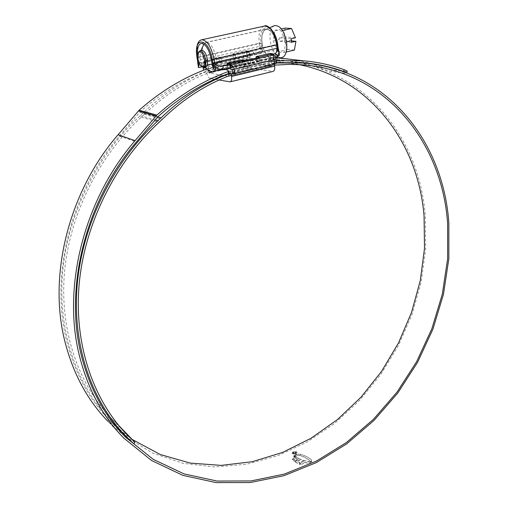 <?xml version="1.0" encoding="UTF-8"?>
<svg xmlns="http://www.w3.org/2000/svg" width="508" height="508" viewBox="0 0 508 508"><rect width="100%" height="100%" fill="white"/><g stroke="black" fill="none" stroke-linecap="round" stroke-linejoin="round"><path stroke-width="0.38" stroke-dasharray="2.54 1.91" d="M202.019 66.777C200.235 65.1 198.984 62.376 198.266 58.591L198.603 52.121M205.556 67.037L203.721 66.37C201.943 64.694 200.692 61.97 199.981 58.204L200.4 51.581L201.676 50.362M209.48 70.974C206.311 67.996 204.095 63.176 202.844 56.521C202.095 51.721 202.305 47.892 203.479 45.041M203.943 44.164L206.204 42.456C210.668 42.939 213.989 48.216 216.16 58.28C216.935 63.538 216.605 67.526 215.17 70.25M276.473 44.444C274.523 34.658 271.126 29.585 266.294 29.235C262.636 30.582 261.22 35.198 262.058 43.085C264.014 52.794 267.418 57.81 272.269 58.128C275.838 56.845 277.235 52.286 276.473 44.444M285.826 41.973L284.093 52.489L277.8 51.816L273.228 40.856L274.841 30.366L281.146 30.81L285.826 41.973L286.525 41.815M280.956 57.798C275.742 56.648 272.174 51.035 270.243 40.951C269.373 33.122 270.656 28.067 274.091 25.781M262.122 43.091C261.315 35.903 262.496 31.388 265.665 29.559C270.662 29.096 274.237 34.055 276.403 44.437C277.165 52.838 275.546 57.372 271.558 58.058C267.005 57.036 263.855 52.045 262.122 43.091M295.466 37.789L283.743 36.843L285.172 28.073M283.743 36.843L279.267 37.859L279 39.548L273.228 40.856M281.419 28.905L274.841 30.366M282.537 30.499L281.146 30.81M294.399 50.07L288.03 49.422L284.207 40.297L279.743 41.319L279 39.548M291.636 40.938L284.207 40.297M288.03 49.422L277.8 51.816M286.271 51.975L284.093 52.489M291.395 42.348L279.743 41.319M290.932 38.824L279.267 37.859M219.577 62.268L218.954 58.414L221.405 58.718L221.926 61.963L220.097 61.735L219.577 62.268L205.435 65.545L205.943 65.018L207.734 65.253L221.926 61.963L219.469 61.627L233.407 58.395L235.909 58.718L221.926 61.963L220.961 57.448L207.016 60.928L209.144 73.082L228.092 76.175M220.961 57.448L218.51 57.131L204.807 60.268L207.213 60.604M246.247 50.775L249.06 51.27L246.247 50.775L232.943 53.823L235.445 54.121L235.255 54.445L232.753 54.14L232.943 53.823M246.513 50.99L248.247 62.586C248.907 65.938 250.069 67.901 251.746 68.459L273.037 71.412M219.031 80.004L210.026 78.435C208.439 77.832 207.283 75.819 206.572 72.403L206.058 69.291M205.854 68.078L204.807 60.268M218.51 57.131L221.24 57.664M219.469 61.627L218.783 57.347M233.407 58.395L232.753 54.14M274.39 64.103L273.126 55.067L270.345 54.712L256.172 58.033L256.661 61.379L259.385 61.728L258.896 58.388L259.48 62.395L273.679 59.03L272.682 58.261L270.815 58.039L256.661 61.379L258.496 61.614L259.48 62.395M259.385 61.728L244.958 65.138L244.45 61.779L241.776 61.405L227.159 64.827L228.048 70.491M244.958 65.138L242.284 64.77L227.692 68.212L229.457 68.478L230.416 69.278L229.787 65.234L231.172 74.085M269.919 53.41L272.967 53.943M249.06 51.27L250.958 63.202L271.799 65.97L270.192 53.632M241.325 60.084L244.285 60.655M230.416 69.278L245.059 65.811L244.088 65.018L242.284 64.77L241.605 60.306M241.776 61.405L242.284 64.77L256.661 61.379L256.172 58.033M248.793 51.06L235.445 54.121M199.034 62.776L262.719 48.152L262.293 52.261L261.639 47.568L259.829 47.415C259.099 49.149 257.143 50.425 253.949 51.232L246.863 52.07L249.218 52.318L235.414 55.493L235.909 58.718L249.695 55.518L247.796 55.321L247.244 55.848L233.509 59.036L234.048 58.503L235.909 58.718L235.255 54.445M207.016 60.928L204.616 60.592M132.232 439.477L120.129 430.232M116.192 426.777L110.134 420.948C89.389 399.91 74.905 373.209 66.675 340.83C49.962 275.431 70.453 192.361 119.405 136.03L140.246 111.703C182.537 73.806 235.28 56.02 281.553 60.071C295.345 61.246 308.451 64.091 320.891 68.599L330.994 71.425L345.205 73.254L346.659 73.158L346.481 72.841M228.898 75.863L250.406 69.164L274.536 65.119M118.815 425.583L112.706 419.773C79.191 386.01 59.836 332.34 64.345 274.123C69.063 215.964 98.19 156.629 141.332 117.151L144.316 114.344C170.326 89.618 198.838 73.571 229.864 66.205C247.733 62.071 265.157 60.744 282.13 62.224L298.78 64.573M133.693 443.725L118.097 427.387L110.934 420.586C77.286 386.474 57.899 332.365 62.522 273.729C67.361 215.151 96.736 155.429 140.202 115.697L143.148 112.928C169.431 87.96 198.241 71.774 229.578 64.364C247.364 60.268 264.712 58.928 281.629 60.344C364.401 67.126 419.475 137.871 425.285 215.665L425.679 248.761L421.189 281.927L412.032 314.395L398.475 345.44L380.841 374.377L359.499 400.526L334.861 423.221L307.442 441.827L277.806 455.708L246.653 464.261L214.77 466.954L183.083 463.334L152.641 453.104L124.587 436.156M124.485 436.08L108.344 421.748L123.698 438.004M311.201 461.372L310.356 461.474L308.807 459.861L304.108 457.098L300.057 455.663L295.599 455.187L295.91 454.692L298.393 454.171L303.733 455.365L307.531 457.124L310.991 459.492L311.791 460.673L311.201 461.372L311.582 461.188M295.262 455.416L293.795 456.355L293.929 455.797L295.529 454.698L295.243 455.346M295.339 455.606L293.789 456.654M295.554 456.127L294.088 457.124L295.77 456.387L295.523 455.93L294.088 457.124M292.259 459.143L295.891 456.381L296.685 457.022L295.294 457.949L296.151 458.603L297.58 457.651L298.609 458.28L294.45 461.169L293.56 460.445L294.742 459.575L293.922 458.889L294.773 459.772L293.592 460.642L294.481 461.372L298.641 458.476L297.612 457.854L296.177 458.8L295.326 458.146L296.716 457.219L295.923 456.578L292.284 459.34M292.373 459.505L292.805 459.93L293.954 459.092M295.377 462.026L298.514 463.937L299.968 462.883L297.301 461.505L298.901 460.445L301.771 461.664L303.517 460.496L299.898 459.124L298.279 459.403L295.256 461.804M299.25 464.306L304.425 460.788L309.702 461.791L311.728 461.607L309.734 462.978L307.905 463.169L304.444 462.585L301.371 464.661L300.298 464.788L299.218 464.109L301.339 464.458L304.444 462.585M295.916 454.019L292.437 453.936L292.062 453.358L293.23 451.93L296.697 451.98L297.078 452.571L295.916 454.019L297.047 452.374L296.697 451.98M228.594 73.927L250.126 67.253L276.758 62.998M228.219 71.558C244.462 65.665 260.598 62.084 276.619 60.808M347.218 71.425L345.764 71.533L345.205 73.254M330.994 71.425L331.534 69.736L345.764 71.533M331.534 69.736L321.431 66.916L320.891 68.599M206.953 68.955C230.657 60.376 253.917 56.693 276.746 57.912L271.558 58.058M292.862 59.588L307.435 62.586L321.431 66.916M228.524 73.501C244.754 67.577 260.877 63.983 276.885 62.713M118.097 427.387L119.336 426.053M296.672 451.783L293.23 451.93M293.199 451.733L292.03 453.161L292.437 453.936M292.405 453.739L295.885 453.822M293.395 451.879L296.361 451.93L296.685 452.438L295.694 453.669L292.716 453.6L292.398 453.104L293.395 451.879L292.43 453.301L292.748 453.796L295.719 453.866L296.716 452.634L296.386 452.126L293.427 452.076M304.413 462.382L307.88 462.972L309.702 462.775L311.696 461.41L309.67 461.588L304.394 460.591L299.218 464.109M295.224 461.607L298.247 459.207L299.872 458.927L303.486 460.299L301.739 461.467L298.869 460.248L297.275 461.308L299.936 462.686L298.482 463.734L295.345 461.829M292.341 459.308L292.773 459.734L293.922 458.889M295.523 455.93L295.739 456.19L294.056 456.927M295.307 455.409L293.757 456.457M295.231 455.219L293.764 456.159L293.897 455.6L295.497 454.501L295.212 455.149M311.55 460.985L311.741 460.381L310.966 459.296L306.127 456.222L300.876 454.311L296.704 454.114L295.573 454.99L300.025 455.466L304.082 456.902L308.781 459.664L310.356 461.474M310.331 461.27L311.169 461.175M294.818 453.676L293.129 453.244L293.903 452.418L295.834 452.406L295.497 453.365L295.504 452.539L294.138 452.59L293.56 453.174L294.818 453.676L293.529 452.977L294.107 452.393L295.478 452.342L295.466 453.174L295.802 452.209L293.872 452.222L293.097 453.047L294.786 453.479M246.863 52.07L232.918 55.207L235.414 55.493M218.954 58.414L204.794 61.684L207.016 61.989L221.405 58.718M197.669 55.74L198.615 61.671M279.438 55.016L277.26 49.651L212.147 64.776M262.719 48.152L261.988 43.078C261.15 35.122 262.572 30.461 266.268 29.096C271.145 29.451 274.574 34.569 276.543 44.45L277.26 49.651M247.974 55.315L252.311 54.305L259.061 53.594L199.263 67.475L201.549 66.072L206.108 65.011M229.324 74.27L276.911 62.884M252.311 54.305L251.816 54.388C249.974 54.934 249.091 55.912 249.168 57.315L249.479 59.417L246.278 59.753L245.688 55.81L247.256 54.312L256.121 53.162L258.572 52.07L260.452 50.508L260.839 53.226L259.061 53.594M204.076 70.04L249.479 59.417M205.937 69.05L205.137 61.519L204.356 61.817L203.136 64.503L203.949 65.481L204.616 69.494L246.278 59.753M204.616 69.494L203.549 70.168M199.263 67.475L198.907 67.634M203.041 67.373L201.549 66.072M249.028 52.311L202.368 63.113C200.52 63.462 199.187 62.922 198.374 61.487L197.644 61.976M204.978 61.697L202.095 63.189L200.87 65.894L203.136 64.503M246.329 52.127L245.739 52.191C244.189 52.724 243.516 54.045 243.719 56.14L244.31 60.077M262.293 52.261L260.839 53.226M261.645 47.727L260.452 50.508L259.874 47.542L261.645 47.727M261.639 47.568L261.531 46.19L259.747 46.387L198.26 60.427L197.707 57.144L259.283 43.186L259.874 47.542M205.156 61.589L246.247 52.108L252.99 51.384L253.981 53.594M207.016 61.989L202.095 63.189L205.137 61.519L245.739 52.191L246.247 52.108L247.256 54.312M278.962 51.562L278.301 49.441L278.949 54.108M197.504 60.731L198.26 60.427L198.145 64.884L200.87 65.894M197.663 62.052L198.336 61.639M197.815 63.932L198.615 67.678M207.734 65.253L207.194 61.989M205.435 65.545L204.794 61.684M249.695 55.518L249.218 52.318M233.509 59.036L232.918 55.207M247.244 55.848L246.672 52.064M270.815 58.039L270.345 54.712M273.679 59.03L273.126 55.067M227.692 68.212L227.159 64.827M245.059 65.811L244.45 61.779M248.247 62.586L206.572 72.403M251.746 68.459L210.026 78.435M272.567 71.425L229.711 81.852M271.901 65.716L228.924 76.041M228.86 76.295L271.818 65.97L228.879 76.283M250.958 63.202L209.144 73.082M250.793 62.922L208.979 72.79M229.864 66.205L250.406 69.164M229.578 64.364L250.126 67.253M140.246 111.703L158.02 116.624M139.719 112.243L157.48 117.183M119.405 136.03L136.43 141.967M144.316 114.344L162.204 119.355M141.332 117.151L159.118 122.282M140.202 115.697L155.118 119.958M143.148 112.928L157.677 116.961M221.228 58.712L235.229 55.493M244.323 60.903L241.979 61.449M273.006 54.185L270.554 54.756M196.952 57.442L197.707 57.144C196.355 47.149 197.707 41.351 201.778 39.751M264.16 26.143C259.874 28.08 258.248 33.763 259.283 43.186L261.074 42.989C257.518 22.009 274.803 22.847 277.514 44.545L278.257 49.27M261.531 46.19L261.074 42.989M211.277 59.43L276.543 44.45M197.929 57.614L261.988 43.078M220.269 61.735L234.22 58.503M258.496 61.614L244.088 65.018M229.457 68.478L224.746 69.59M217.595 70.32L278.936 55.855M277.165 57.201L272.682 58.261M228.968 72.022L276.606 60.681M249.168 57.315L205.2 67.558M203.949 65.481L245.688 55.81M200.4 51.581L200.889 50.533M206.204 42.456L266.294 29.235M265.665 29.559L269.78 27.711M212.82 72.174L272.269 58.128M203.721 66.37L204.775 67.215M110.134 420.948L121.761 433.184M282.13 62.224L304.013 64.935M281.629 60.344L298.444 62.382M281.553 60.071L303.428 62.713M112.706 419.773L124.416 431.984M110.934 420.586L126.365 436.778M201.244 43.402L266.268 29.096M201.727 65.996L205.943 65.018M220.097 61.735L234.048 58.503M247.796 55.321L251.816 54.388M202.146 66.878L260.071 53.429"/><path stroke-width="0.76" d="M204.534 59.728C202.724 52.838 200.641 50.54 198.266 52.832L197.898 58.814C198.545 62.217 199.669 64.675 201.276 66.186C203.987 67.621 205.073 65.468 204.534 59.728M198.603 52.121L200.082 50.717C202.559 50.99 204.413 53.956 205.651 59.607C206.242 64.141 205.638 66.745 203.841 67.437L201.422 66.3M201.676 50.362L201.809 50.33C204.292 50.603 206.153 53.562 207.385 59.214C207.969 63.741 207.359 66.345 205.556 67.037L203.975 67.405M203.479 45.041L203.943 44.164M274.091 25.781L274.377 25.654C280.111 25.082 284.188 30.67 286.607 42.412C287.42 51.905 285.534 57.029 280.956 57.798L276.746 57.912L292.862 59.588M281.419 28.905L285.172 28.073L291.56 28.492L295.466 37.789L290.932 38.824L291.687 40.634L286.525 41.815M291.56 28.492L282.537 30.499M291.687 40.634L291.395 42.348L295.929 41.307L291.636 40.938M295.929 41.307L294.399 50.07L286.271 51.975M215.17 70.25L212.82 72.174L209.48 70.974L204.775 67.215M243.999 60.433L229.806 63.748L229.787 65.234L244.45 61.779L243.999 60.433L241.325 60.084L227.184 63.386L229.806 63.748M206.058 69.291L205.854 68.078M231.172 74.085L231.546 76.467C231.921 79.566 231.458 81.356 230.156 81.852L219.031 80.004M230.257 81.826L273.037 71.412C274.434 70.904 274.974 69.126 274.669 66.084L274.39 64.103M256.007 56.947L256.172 58.033L258.896 58.388L273.126 55.067L272.694 53.721L258.737 57.271L256.007 56.947L256.21 56.61L258.934 56.94M258.896 58.388L258.737 57.271M272.694 53.721L269.919 53.41L256.21 56.61M229.603 64.091L226.981 63.722L227.159 64.827L229.787 65.234M228.048 70.491L228.924 76.041L228.092 76.175M226.981 63.722L227.184 63.386M274.536 65.119L289.427 64.357L304.013 64.935C387.648 72.041 442.347 144.215 447.605 223.444L447.637 258.775L442.309 294.164L431.876 328.727L416.662 361.632L397.04 392.087L373.45 419.316L346.392 442.551L316.459 461.048L284.359 474.078L250.92 480.949L217.119 481.057L184.087 473.92L153.105 459.283L125.539 437.159C104.311 415.646 89.516 388.163 81.159 354.705C64.186 287.128 85.687 200.66 136.43 141.967L158.02 116.624C179.965 97.092 203.467 82.721 228.524 73.501M298.78 64.573C371.742 78.962 418.427 144.558 424.066 216.091L424.51 248.361L420.262 280.721L411.524 312.439L398.558 342.83L381.654 371.24L361.156 397.027L337.458 419.57L311.029 438.258L282.41 452.495L252.222 461.709L221.202 465.385L190.208 463.086L160.198 454.495L132.232 439.477M120.129 430.232L116.192 426.777M108.344 421.748C87.636 400.615 73.158 373.85 64.897 341.446C47.981 275.476 68.65 191.599 118.078 134.76L139.122 110.223C160.191 91.631 182.804 77.87 206.953 68.955M276.758 62.998L303.505 62.992C388.22 69.926 443.579 142.951 448.843 222.999L448.856 258.648L443.459 294.342L432.911 329.197L417.544 362.382L397.732 393.084L373.913 420.529L346.596 443.948L316.382 462.572L283.972 475.679L250.209 482.556L216.091 482.6L182.747 475.323L151.486 460.451L123.698 438.004C102.502 416.395 87.713 388.849 79.324 355.359C62.141 287.191 83.826 199.879 135.064 140.646L156.877 115.087C179.083 95.345 202.87 80.835 228.219 71.558M276.619 60.808L302.908 60.763C317.417 61.951 331.172 64.935 344.176 69.729C346.253 70.517 347.269 71.082 347.218 71.425L346.729 72.936M276.885 62.713L303.428 62.713C317.544 63.906 330.937 66.827 343.611 71.476L344.176 69.729M346.481 72.841L343.611 71.476M118.815 425.583L134.976 442.335L128.194 435.921C93.904 401.403 74.136 346.012 79.038 285.598C84.138 225.234 114.478 163.417 159.118 122.282L162.204 119.355C182.594 99.644 204.832 85.147 228.898 75.863M155.118 119.958L157.956 120.771C112.986 162.179 82.385 224.403 77.159 285.198C72.142 346.056 91.935 401.898 126.365 436.778L133.693 443.725L134.976 442.335M157.956 120.771L161.004 117.881C181.68 97.923 204.203 83.274 228.594 73.927M213.874 69.393L213.093 64.592L215.189 67.443L215.659 70.333L213.874 69.393L212.147 64.776L211.277 59.43C209.061 49.238 205.715 43.898 201.244 43.402C198.241 44.437 197.047 48.552 197.669 55.74M202.146 66.878L198.431 67.57L199.034 62.776M198.615 61.671L198.806 62.827M230.156 65.132L230.346 65.113C232.327 65.386 233.617 66.796 234.226 69.342L234.88 73.571L229.324 74.27L228.968 72.022C228.454 70.352 227.051 69.539 224.746 69.59L215.659 70.333M279.381 55.321L278.962 51.568L279.438 55.016L277.165 57.201L276.606 60.681L276.911 62.884L274.796 64.002L274.218 59.849C273.806 57.309 273.31 55.747 272.72 55.169L272.764 55.131M234.88 73.571L274.796 64.002M204.076 70.04L203.549 70.168L203.041 67.373M213.042 64.414L212.166 59.55C208.775 37.217 192.957 35.903 197.091 57.499L197.803 62.198L196.952 57.442C195.802 46.634 197.415 40.735 201.778 39.751C207.258 40.361 211.341 46.888 214.046 59.347L214.84 63.849C216.433 65.615 219.215 66.281 223.177 65.856L222.796 69.215L218.719 68.967L215.189 67.443L214.833 64.014L213.042 64.414L214.833 64.014M278.962 51.568L278.454 49.32L277.806 49.39L278.994 52.515L277.552 56.299C277.158 54.648 276.155 53.823 274.536 53.829C276.333 52.915 277.4 51.391 277.717 49.251L278.416 49.162L278.155 47.904L277.501 48.171L277.044 44.875C274.637 32.785 270.453 26.511 264.49 26.073L264.16 26.143M277.806 49.39L277.501 48.171L212.719 62.935M277.552 56.299L275.755 57.658C275.361 56.001 274.352 55.169 272.72 55.169L230.346 65.113L229.978 68.485L222.796 69.215M198.596 67.031L197.809 62.37L198.431 67.57M274.669 66.084L231.546 76.467M118.078 134.76L135.064 140.646M139.122 110.223L156.877 115.087M157.677 116.961L161.004 117.881M138.417 110.947L156.14 115.843M256.375 58.077L244.323 60.903M273.101 54.883L274.536 53.829L273.006 54.185M212.166 59.55L277.705 44.615L278.155 47.904M227.355 64.878L223.177 65.856L229.584 65.189M275.755 57.658L275.476 59.404L274.218 59.849L234.226 69.342L232.093 69.698L229.978 68.485M205.2 67.558L203.194 68.021M232.753 73.927L232.093 69.698M275.476 59.404L276.054 63.551M198.266 52.832L198.679 51.956M200.082 50.717L201.809 50.33M200.889 50.533L203.619 44.742M269.78 27.711L274.377 25.654M121.761 433.184L125.539 437.159M298.444 62.382L303.505 62.992M281.032 58.198L302.908 60.763M124.416 431.984L128.194 435.921M201.778 39.751L264.49 26.073C266.598 23.705 276.435 31.617 277.705 44.615M197.644 61.976L197.815 63.932"/></g></svg>
